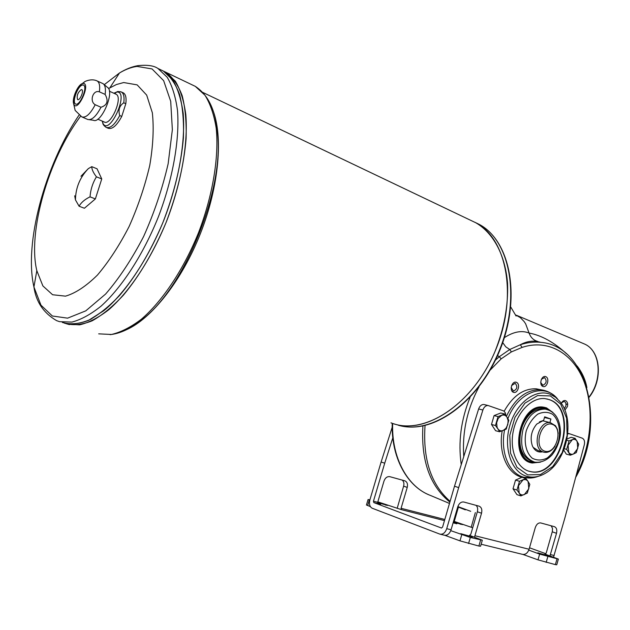 <?xml version="1.0" encoding="UTF-8"?>
<svg xmlns="http://www.w3.org/2000/svg" width="630" height="630" viewBox="0 0 630 630"><rect width="100%" height="100%" fill="white"/><g stroke="black" fill="none" stroke-linecap="round" stroke-linejoin="round"><path stroke-width="0.94" d="M123.787 102.8C119.44 105.659 118.086 109.903 119.716 115.526L121.747 116.424L125.811 103.714L123.787 102.8C124.512 97.107 123.74 93.516 121.456 92.035L120.55 91.697M99.367 91.822C92.972 89.562 89.169 101.469 95.217 104.722L100.989 107.265C107.32 105.178 108.699 100.894 105.123 94.413L99.367 91.822C100.154 86.066 99.445 82.467 97.24 81.01L96.674 80.766M82.987 83.436L82.152 83.664C77.624 85.2 71.883 98.611 73.608 103.603C76.86 114.463 91.626 82.813 82.987 83.436M125.811 103.714C126.535 98.02 125.756 94.429 123.464 92.949L122.968 92.72M82.302 117.101L87.853 119.511C91.878 120.33 96.256 116.251 100.989 107.265M89.413 119.716L93.358 120.236C100.981 124.386 115.101 91.767 107.525 87.42L103.619 84.113M105.123 94.413C105.864 88.964 105.241 85.428 103.249 83.798L102.462 83.388M82.522 84.877C77.75 84.916 71.277 102.265 75.395 103.958C79.593 106.887 88.113 87.074 83.499 85.058L82.522 84.877M567.685 404.271L566.016 404.35M537.642 341.389L537.303 341.31C533.421 340.145 530.68 337.389 529.082 333.042C541.54 335.373 554.03 342.287 566.535 353.776M577.119 365.975C582.191 372.59 585.443 379.788 586.884 387.576M484.58 404.665L483.856 404.484C481.501 404.436 479.761 405.925 478.627 408.957L454.506 486.226L458.687 487.604L446.725 528.68C445.205 532.838 442.914 534.649 439.858 534.122L372.165 508.213C369.692 506.811 368.936 504.031 369.889 499.873L381.118 462.01L384.717 463.2L373.448 501.212L373.834 502.598L380.63 504.339L377.701 503.236M504.15 411.24C512.891 395.821 523.601 388.348 536.288 388.812L541.012 389.789M576.308 474.941C591.507 445.512 594.507 407.681 583.553 380.339C572.591 353.068 547.935 338.798 522.136 347.39L511.395 351.902L501.181 358.84L490.179 370.101M561.283 403.373C562.425 401.097 563.85 400.184 565.582 400.625C567.449 401.641 568.055 403.649 567.417 406.641L564.858 410.122M516.356 382.292C520.766 383.883 517.844 393.97 513.45 392.317C509.008 390.757 511.954 380.591 516.356 382.292M545.745 376.645C549.974 378.22 547.131 388.111 542.918 386.474C538.65 384.93 541.524 374.96 545.745 376.645M504.362 337.648C513.529 331.703 521.766 330.167 529.082 333.042L525.656 323.851L524.105 321.52L520.404 317.677L515.34 314.764M546.832 398.908L548.872 399.522C578.757 408.76 560.361 479.288 529.972 471.453L528.775 471.161M549.305 399.625C579.198 408.862 560.794 479.414 530.405 471.579C517.427 469.098 509.308 450.592 513.23 431.369C516.986 412.13 531.791 397.113 544.966 398.617L549.305 399.625M540.697 382.449L542.887 385.269C546.533 383.426 547.092 380.874 544.556 377.606L541.351 379.299M566.008 404.216L567.677 404.106M511.151 387.497L513.426 391.08C517.238 389.222 517.821 386.615 515.159 383.268L511.568 385.56M495.448 360.124L499.291 356.714L497.574 355.564M536.847 462.428L532.901 462.262C509.253 459.309 520.309 403.909 543.706 408.122L549.777 410.421M531.358 461.869L530.554 461.648C508.371 456.27 520.404 403.767 542.832 407.917L544.745 408.287M549.903 422.541L550.903 419.044L544.666 416.832L543.651 420.36L539.414 421.88M542.556 451.805C538.044 452.726 534.657 450.757 532.381 445.906C529.838 438.023 531.287 430.747 536.736 424.084L543.651 420.36M550.903 419.044L544.477 417.501M533.059 447.292L538.067 450.584L543.186 451.978M545.958 409.209L543.619 408.712C533.492 408.634 526.011 415.485 521.191 429.258C517.679 446.536 521.561 457.325 532.83 461.64M544.698 451.151C533.09 447.52 540.957 420.186 552.376 424.384C563.748 428.235 556.101 455.002 544.698 451.151M554.967 446.26C551.935 450.773 548.439 452.789 544.47 452.324L543.485 452.08C531.405 449.001 538.178 420.234 550.392 422.667L555.51 425.754L557.322 429.172L558.18 433.401M564.22 408.618L565.811 406.177C566.315 403.547 565.701 401.971 563.96 401.452L561.535 402.861M504.74 413.997L500.74 413.012L494.07 415.595L491.495 424.478L495.605 430.715L499.582 431.77L497.086 427.353L496.637 422.872L498.188 418.415L501.637 415.351C503.827 414.603 505.614 415.217 507.008 417.194L508.142 420.675L507.748 424.746L505.922 428.345L503.149 430.503C500.968 431.266 499.173 430.676 497.763 428.707L495.471 425.51L498.062 416.587L504.74 413.997L507.008 417.194L508.796 420.265L506.237 429.117L499.582 431.77M498.062 416.587L494.07 415.595M495.471 425.51L491.495 424.478M525.924 478.493L521.947 477.288L515.529 480.076L513.017 488.793L516.954 494.644L520.923 495.912L519.183 493.054L518.474 485.738L522.955 479.958C525.058 479.139 526.782 479.658 528.105 481.509L528.806 488.785L524.365 494.558C522.262 495.393 520.538 494.897 519.183 493.054L516.978 490.038L519.498 481.288L525.924 478.493L528.105 481.509L529.814 484.376L527.326 493.054L520.923 495.912M519.498 481.288L515.529 480.076M516.978 490.038L513.017 488.793M575.119 438.322L578.718 444.181L576.332 452.584L573.56 453.954L570.308 455.199L566.661 449.348L569.071 440.882L572.339 439.661C574.316 438.921 575.922 439.472 577.159 441.323L577.757 448.45L573.56 453.954C571.583 454.71 569.969 454.175 568.725 452.34L568.102 445.174L572.339 439.661L575.119 438.322L571.079 437.307L566.992 439.031M563.771 450.103L566.283 454.112L570.308 455.199M569.071 440.882L566.74 440.283M566.661 449.348L564.299 448.725M471.476 536.665L460.758 533.673L471.476 536.665L471.303 537.272M547.793 555.628L537.831 552.809L547.793 555.628L547.635 556.188M482.281 540.312L480.572 546.226L478.879 546.045L459.979 540.855L444.906 535.335M370.385 506.638L366.471 504.953M558.345 559.172L556.755 564.787L555.369 564.63L537.996 559.849L522.987 554.447M454.167 521.742L462.554 524.609L454.065 522.27M469.586 535.35L482.312 540.209L470.327 537.445L450.781 530.665M528.79 550.14L539.634 554.109L537.996 559.849M544.989 554.101L558.369 559.094L539.634 554.109M529.515 547.785L545.808 553.715M472.705 527.759L454.254 521.443M454.167 522.798L456.844 523.782L454.553 523.199L454.128 521.868L458.404 507.189M377.835 501.85L401.483 509.654L401.082 508.284L407.232 487.407L403.617 486.155L397.176 508.339M369.779 500.259L368.07 499.543L369.904 499.818M441.543 528.058L373.834 502.598M377.748 502.141L387.71 505.449L377.638 502.63M524.53 554.345L524.404 554.794M446.812 535.075L446.615 535.752M553.526 557.211L565 517.529L584.309 444.812C584.979 441.441 584.286 439.228 582.215 438.165L569.504 433.739L567.764 433.724M502.212 430.865C498.18 452.734 507.386 473.728 521.947 477.288M521.979 477.296L524.042 477.76M505.866 415.532L505.307 412.8L503.795 410.981L488.116 405.515C485.762 405.468 484.013 406.964 482.887 410.012L458.687 487.604M474.484 537.177L481.533 513.222C482.328 509.576 481.501 507.221 479.076 506.166L463.806 502.015C461.097 501.669 459.081 503.283 457.75 506.859L451.08 529.767C449.568 533.909 447.284 535.721 444.221 535.193L440.315 534.232M549.966 555.912L556.518 533.279C557.259 529.822 556.55 527.617 554.384 526.664L540.745 522.947C538.327 522.664 536.508 524.207 535.287 527.594L529.09 549.258C527.664 553.172 525.396 554.857 522.302 554.305L481.147 544.233M471.209 527.208L475.351 512.599M378.087 503.685L377.701 502.299L383.985 481.092C385.237 477.784 387.19 476.312 389.836 476.682L404.767 480.8C407.145 481.816 407.964 484.021 407.232 487.407M469.807 535.106L470.838 534.193L477.343 511.765C478.036 508.961 477.603 506.827 476.044 505.347M441.402 528.019L442.575 527.129L454.506 486.226M545.194 553.904L546.218 553.053L552.392 531.31L552.486 528.318L551.163 525.782M402.224 480.099C403.806 481.485 404.271 483.509 403.617 486.155M392.199 427.227L381.118 462.01M532.634 477.808L521.419 477.138M392.805 437.779L384.717 463.2M106.651 127.599L108.163 128.252C112.29 129.544 116.818 125.598 121.747 116.424M79.089 206.23L84.404 208.246L95.366 198.922L90.027 196.851C84.766 199.411 81.12 202.537 79.089 206.23L75.45 199.883L74.694 195.796M80.979 176.25L88.342 168.612L91.783 166.659L97.044 168.793L101.753 178.952L95.366 198.922M91.783 166.659C91.752 169.376 93.303 172.762 96.437 176.825L101.753 178.952M96.437 176.825C92.728 182.873 90.594 189.543 90.027 196.851M80.553 116.259C48.604 158.65 27.444 231.942 36.823 270.687L42.879 285.925L52.605 294.745L65.52 296.147C75.482 293.233 86.129 286.201 97.445 275.058C108.777 261.694 119.346 245.487 129.15 226.438C138.072 206.372 144.939 186.031 149.759 165.414C153.129 145.498 153.988 127.953 152.342 112.778L146.68 95.106L137.159 84.877L123.701 82.546L116.432 84.53L108.533 88.578M393.671 423.777C426.431 434.905 474.036 402.853 495.778 349.658C517.868 296.596 506.992 238.778 475.839 222.776C493.258 232.935 505.221 254.803 507.575 283.374C508.339 305.794 504.11 328.608 494.865 351.808C472.043 405.46 423.328 436.125 390.994 422.832C423.313 436.133 472.043 405.468 494.865 351.808C504.11 328.6 508.347 305.786 507.575 283.366C505.221 254.796 493.258 232.927 475.831 222.776L479.044 224.304C510.04 240.243 521.089 297.352 499.495 350.083C478.233 402.948 431.109 435.424 398.16 425.171M471.539 220.728L475.619 222.673L471.531 220.72M62.315 322.426C70.048 324.733 78.758 324.072 88.444 320.426C98.548 315.008 108.959 306.652 119.684 295.352C136.064 275.956 150.436 251.748 162.816 222.744C174.219 193.189 181.078 164.958 183.401 138.033C183.952 121.338 182.692 106.856 179.629 94.602C175.612 83.9 170.21 76.065 163.414 71.096L195.292 86.357L204.97 95.24C210.286 103.73 214.027 114.699 216.2 128.158C219.122 156.823 212.814 195.284 198.631 232.439C183.755 269.278 162.501 301.085 141.34 319.245C130.843 327.19 120.881 332.27 111.471 334.467L98.689 333.853M163.241 71.009L159.925 69.418L163.249 71.017M62.331 322.41C70.064 324.726 78.774 324.056 88.46 320.418L103.777 310.708C124.968 293.139 146.94 260.844 162.823 222.744C178.022 184.283 185.425 144.057 183.251 114.195C181.424 100.201 177.959 88.838 172.864 80.112L163.422 71.111L157.972 68.489L167.194 77.254C172.195 85.727 175.62 96.768 177.487 110.36C179.786 139.395 172.927 178.629 158.437 216.696C143.278 254.473 122.023 287.233 101.154 306.078C90.822 314.346 81.081 319.678 71.93 322.08L59.582 321.67L56.629 320.654C43.557 313.039 35.997 301.809 33.925 286.965L40.958 305.172L52.353 316L67.591 318.158L85.775 310.858L105.612 294.045C119.188 278.358 131.859 259.182 143.616 236.518C154.303 212.601 162.485 188.338 168.147 163.753L172.352 129.733L170.706 101.328L163.643 80.656L152.027 68.922L137.041 66.418C131.434 67.15 125.575 69.339 119.464 73.001L104.273 84.672M64.488 323.214C72.395 324.804 81.199 323.481 90.917 319.229L106.163 308.755C127.158 290.312 148.609 257.764 163.926 220.004C178.573 181.92 185.519 142.498 183.18 113.29C181.29 99.603 177.817 88.483 172.754 79.939L163.43 71.103M65.827 323.592C73.655 325.615 82.428 324.694 92.145 320.82C102.249 315.197 112.644 306.676 123.315 295.265C139.584 275.743 153.807 251.551 165.997 222.697C177.203 193.323 183.905 165.304 186.094 138.647C186.574 122.11 185.259 107.769 182.164 95.634C178.132 85.026 172.722 77.254 165.95 72.308L175.321 81.16C180.4 89.704 183.897 100.816 185.811 114.495C188.189 143.687 181.282 183.054 166.659 221.067C151.357 258.765 129.906 291.249 108.895 309.645C98.493 317.67 88.704 322.749 79.514 324.867L67.142 324.041M162.745 70.733L162.272 70.544L162.745 70.733M65.961 323.623C73.797 325.608 82.577 324.655 92.295 320.741C102.399 315.087 112.786 306.55 123.441 295.123C139.695 275.578 153.901 251.386 166.06 222.548C177.251 193.197 183.928 165.21 186.102 138.584C186.574 122.062 185.259 107.746 182.164 95.626C178.132 85.034 172.722 77.27 165.958 72.324M81.75 89.657L81.317 89.594C77.758 92.476 76.513 95.799 77.584 99.564L77.647 99.595M81.309 89.594C77.742 92.468 76.498 95.791 77.577 99.556C79.774 101.084 84.215 90.736 81.805 89.688L81.309 89.594M83.507 85.066L82.79 84.995C78.025 85.034 71.544 102.359 75.655 104.068L75.395 103.958M97.784 119.172L104.163 121.936C110.699 126.417 123.291 97.39 116.14 94.264L115.755 94.091M544.714 407.342L551.801 411.603M539.193 462.349L530.885 462.68M535.933 341.208C530.491 340.814 525.27 341.995 520.278 344.767C527.255 342.46 534.098 341.649 540.8 342.342L535.933 341.208M501.181 358.84L499.291 356.714L509.733 349.508L505.733 346.791L502.724 342.61M511.395 351.902L509.733 349.508L520.278 344.767L522.136 347.39M540.572 462.137L532.24 463.019C507.851 459.939 519.254 402.806 543.391 407.13L546.478 407.854L552.888 412.43M102.233 121.102L102.808 123.055C109.155 137.324 130.079 91.004 116.77 92.027L113.833 93.216M102.777 121.338L102.808 123.055C102.777 124.268 103.887 125.709 106.139 127.378C110.258 128.67 114.778 124.716 119.716 115.526M73.608 103.603L75.159 110.423L81.805 116.889C85.798 118.125 90.271 114.061 95.217 104.722M465.334 509.843L457.75 506.866M449.891 502.071C429.904 485.919 420.919 460.546 422.919 425.935M425.053 425.47C422.746 459.325 431.093 484.612 450.096 501.346M457.845 506.567L470.704 511.292M589.082 396.924C603.028 379.26 600.295 350.682 584.616 344.067L582.813 343.295M479.044 386.859C467.216 408.783 462.121 432.03 463.759 456.585M504.606 429.888C500.047 451.686 508.835 473.201 523.309 477.115C528.153 478.54 533.13 478.28 538.248 476.335M557.55 398.963C544.493 382.237 517.876 392.017 507.898 418.643M526.483 476.233C511.324 471.894 503.205 447.938 509.835 425.478C516.238 402.948 535.405 388.466 550.053 394.207L555.447 397.176L560.078 401.735C575.355 419.698 567.173 460.68 545.856 472.965C539.335 476.973 532.878 478.06 526.483 476.233M506.418 416.312C515.08 398.286 526.452 389.427 540.524 389.734L544.737 390.545M550.368 395.931L537.634 395.545L524.963 403.137L514.978 417.336L509.804 435.243L510.528 453.143L516.962 467.295L527.688 474.886L540.453 474.555L552.738 466.562L562.212 452.608L567.134 435.369L566.598 418.092L560.661 404.027L550.368 395.931M526.278 430.699C523.609 441.898 526.011 452.797 532.287 458.231C536.988 460.656 541.965 460.585 547.21 458.018C552.132 454.049 555.865 448.576 558.424 441.591C561.023 430.684 558.81 419.99 552.723 414.375C548.116 411.776 543.147 411.689 537.823 414.123C532.783 418.029 528.932 423.549 526.278 430.699M543.619 408.712L545.367 409.122C554.676 411.288 559.7 418.541 560.432 430.873C560.755 436.055 558.676 446.599 552.006 454.954C546.769 460.435 541.028 462.845 534.783 462.176C523.357 457.986 519.403 447.166 522.924 429.707C527.759 415.91 535.24 409.043 545.367 409.122L547.698 409.61M472.327 536.981L472.169 537.5M548.651 555.943L548.51 556.432M401.483 509.654L444.473 520.624M453.104 522.829L454.553 523.199M446.725 528.68L451.08 529.767M475.012 535.744L529.09 549.258M550.455 554.597L554.195 555.526M377.701 502.299L373.448 501.212M454.128 521.868L453.435 521.687M444.812 519.482L401.082 508.284M478.627 408.957L482.887 410.012M477.343 511.765L481.533 513.222M552.266 531.822L556.518 533.279M461.743 534.775L459.979 540.855M470.327 537.445L468.562 543.54M480.619 539.997L478.879 546.045M547.817 556.644L546.178 562.401M556.991 558.92L555.369 564.63M369.282 500.078L367.644 505.591M460.309 523.703L460.176 524.16M385.67 504.606L385.529 505.095M461.034 523.963L460.924 524.357M386.379 504.866L386.261 505.276M126.362 329.766C151.743 318.678 182.046 280.334 200.584 233.1C219.138 185.874 223.398 135.954 212.57 109.352M474.524 222.146L475.044 222.366M475.193 222.429L479.044 224.304C509.67 240.321 520.9 294.675 501.401 346.24C482.1 397.916 437.464 432.629 403.46 426.36M78.978 115.195C44.911 165.509 23.861 243.495 33.925 286.965L36.823 270.687M191.504 84.546L195.292 86.357C207.9 94.65 215.224 109.526 217.263 131.001C225.438 188.661 183.543 290.721 139.868 321.261C129.63 329.143 119.716 333.609 110.1 334.648M461.247 464.633C458.034 442.173 460.971 419.769 470.059 397.435M392.671 423.454C391.403 457.585 407.563 487.084 430.51 495.471L449.489 503.441M123.464 92.949L121.456 92.035C118.755 91.445 117.267 91.382 117.007 91.838L114.621 93.579M102.95 83.609L97.24 81.01C91.342 77.955 83.695 81.947 84.491 81.931L82.152 83.664M516.797 315.394L584.616 344.067C600.792 351.028 603.186 379.764 589.144 397.254M510.733 306.967L516.088 316.032M536.288 388.812L540.524 389.734C546.273 390.387 551.289 392.773 555.589 396.884M529.972 471.453L530.405 471.579M542.887 385.269L542.43 385.174M513.426 391.08L512.946 390.97M543.706 408.122L542.832 407.917M542.706 420.793L550.392 422.667M483.856 404.484L488.116 405.515M569.016 433.621L567.803 433.322M366.44 505.047L368.07 499.543M202.836 92.445L475.831 222.776M109.927 87.735L119.464 73.001C125.653 69.19 131.764 66.749 137.805 65.67C147.16 64.685 153.885 65.622 157.972 68.489M64.969 323.253L69.402 324.631M88.342 168.612C79.955 177.361 75.655 187.787 75.45 199.883M109.399 91.216L116.14 94.264M392.238 423.305C391.065 456.317 406.271 485.305 428.581 494.676M457.734 506.906L458.774 507.347M540.8 342.342C588.388 346.161 605.981 424.825 575.647 477.422M531.807 462.892L532.24 463.019"/></g></svg>
